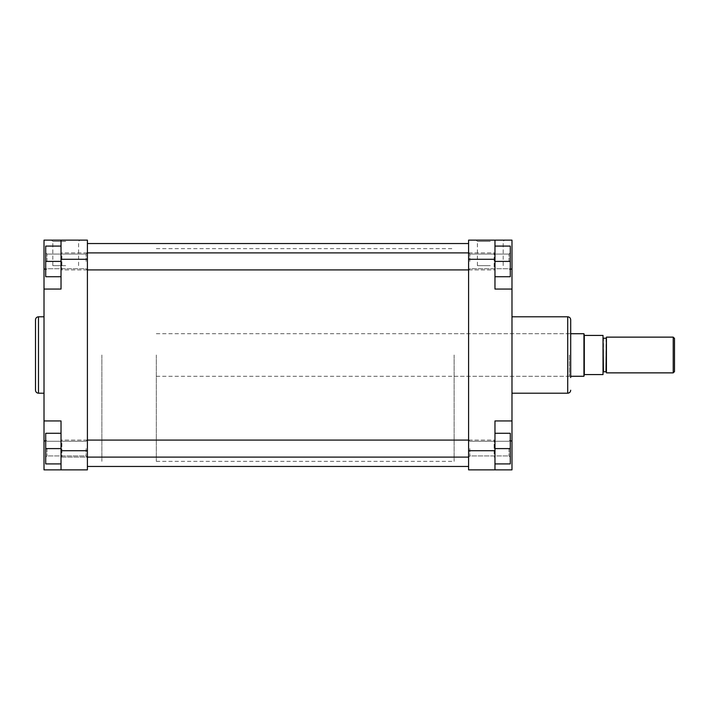 <?xml version="1.0" encoding="UTF-8"?>
<svg xmlns="http://www.w3.org/2000/svg" width="710" height="710" viewBox="0 0 710 710"><rect width="100%" height="100%" fill="white"/><g stroke="black" fill="none" stroke-linecap="round" stroke-linejoin="round"><path stroke-width="0.53" stroke-dasharray="3.55 2.66" d="M61.025 453.424L61.025 440.937L61.025 453.424M61.876 443.226L61.876 457.107L61.876 443.226M494.968 443.768L494.968 456.255L494.968 443.768M494.116 453.956L494.116 440.085L494.116 453.956M44.011 289.059L61.025 289.059L44.011 289.059L44.011 240.131L61.025 240.131L61.025 289.059L44.011 289.059L44.011 420.941L61.025 420.941L61.025 469.869L61.025 420.941L61.025 469.869L87.401 469.869L87.401 240.131L61.025 240.131L61.025 289.059L61.025 240.131L51.546 240.131L79.866 240.131L65.702 240.131M61.876 256.044L61.876 269.915L61.876 256.044M511.981 289.059L494.968 289.059L511.981 289.059L494.968 289.059L494.968 240.131L494.968 269.063L494.968 240.131L511.981 240.131L511.981 469.869L494.968 469.869L494.968 420.941L494.968 469.869L494.968 420.941L511.981 420.941M494.116 266.774L494.116 252.893L494.116 266.774M468.591 355L468.591 466.461L468.591 355M87.401 355L87.401 466.461L87.401 355M61.025 433.277L45.706 433.277L61.025 433.277L45.706 433.277L45.706 463.914L61.025 463.914L61.025 433.277L61.025 463.914L45.706 463.914L45.706 448.596L61.025 448.596L61.025 433.277L61.025 448.596L45.706 448.596L45.706 463.914L61.025 463.914M46.984 448.596L46.984 455.935L46.984 448.596M61.025 246.086L45.706 246.086L61.025 246.086L45.706 246.086L45.706 276.722L45.706 261.404L61.025 261.404L61.025 276.722L61.025 246.086L61.025 276.722L61.025 246.086L61.025 261.404L45.706 261.404L45.706 276.722L61.025 276.722M46.984 261.404L46.984 254.065L46.984 261.404M65.702 241.409L52.815 241.409L65.702 241.409M87.401 261.404L87.401 252.787L87.401 261.404M86.123 261.404L86.123 254.065L86.123 261.404M87.401 448.596L87.401 457.213L87.401 448.596M86.123 448.596L86.123 455.935L86.123 448.596M65.702 265.655L52.815 265.655L65.702 265.655M35.5 319.775L35.5 390.225M101.867 355L101.867 461.358L101.867 355M44.011 355L44.011 316.793L44.011 355M61.025 469.869L44.011 469.869L44.011 420.941L61.025 420.941L44.011 420.941M45.706 261.404L61.025 261.404M45.706 448.596L61.025 448.596M494.968 276.722L510.286 276.722L494.968 276.722L510.286 276.722L510.286 246.086L494.968 246.086L494.968 276.722L494.968 246.086L494.968 276.722L494.968 246.086L510.286 246.086L510.286 261.404L494.968 261.404L510.286 261.404L510.286 246.086L494.968 246.086M509.008 261.404L509.008 254.065L509.008 261.404M494.968 463.914L510.286 463.914L494.968 463.914L510.286 463.914L510.286 433.277L510.286 463.914L510.286 448.596L494.968 448.596L494.968 463.914L494.968 433.277L494.968 463.914L494.968 433.277L494.968 448.596L510.286 448.596L510.286 433.277L494.968 433.277M509.008 448.596L509.008 455.935L509.008 448.596M490.291 240.131L476.126 240.131L490.291 240.131M490.291 241.409L477.404 241.409L490.291 241.409M570.698 355L570.698 319.775M569.42 355L569.42 376.273L569.42 355M468.591 261.404L468.591 252.787L468.591 261.404M469.869 261.404L469.869 254.065L469.869 261.404M468.591 448.596L468.591 457.213L468.591 448.596M469.869 448.596L469.869 455.935L469.869 448.596M490.291 265.655L477.404 265.655L490.291 265.655M454.125 355L454.125 461.358L454.125 355M511.981 355L511.981 316.793L511.981 355M494.968 450.726L468.591 450.726L468.591 259.274L494.968 259.274M468.591 450.726L468.591 469.869L494.968 469.869M494.968 240.131L468.591 240.131L468.591 259.274M510.286 261.404L494.968 261.404M510.286 448.596L494.968 448.596M674.5 371.596L674.5 338.404M673.222 337.135L673.222 372.865M606.429 372.865L606.429 337.135M603.03 355L603.03 337.774L603.03 355M156.324 355L156.324 461.358L156.324 355M583.939 376.273L583.939 333.727M584.312 374.569L584.312 335.431L603.03 335.431L603.03 374.569L584.312 374.569L584.312 376.06M606.429 355L606.429 372.226L606.429 355M584.312 335.431L584.312 333.94M38.482 393.207L38.482 316.793M61.025 259.274L87.401 259.274M87.401 450.726L61.025 450.726M45.706 269.063L44.011 269.063M44.011 440.937L45.706 440.937M567.716 316.793L567.716 393.207M511.981 269.063L510.286 269.063M510.286 440.937L511.981 440.937M606.003 338.2L606.003 371.8M603.456 371.8L603.456 338.2M468.591 440.085L494.116 440.085L494.968 440.937L494.116 440.085L61.876 440.085L61.025 440.937L61.876 440.085L87.401 440.085M468.591 457.107L61.876 457.107L61.025 456.255L61.876 457.107L87.401 457.107M494.968 456.255L494.116 457.107L494.968 456.255M87.401 252.893L61.876 252.893L61.025 253.745L61.876 252.893L494.116 252.893L494.968 253.745L494.116 252.893L468.591 252.893M87.401 269.915L61.876 269.915L61.025 269.063L61.876 269.915L494.116 269.915L494.968 269.063L494.116 269.915L468.591 269.915M156.324 461.358L454.125 461.358M156.324 248.642L454.125 248.642M46.984 455.935L45.706 457.213L46.984 455.935L86.123 455.935L87.401 457.213L86.123 455.935L46.984 455.935M46.984 268.744L45.706 270.022L46.984 268.744L86.123 268.744L87.401 270.022L86.123 268.744L46.984 268.744M52.815 265.655L52.815 241.409L51.546 240.131M86.123 254.065L46.984 254.065L45.706 252.787L46.984 254.065L86.123 254.065L87.401 252.787L86.123 254.065M86.123 441.256L46.984 441.256L45.706 439.978L46.984 441.256L86.123 441.256L87.401 439.978L86.123 441.256M78.588 265.655L78.588 241.409L79.866 240.131M509.008 268.744L510.286 270.022L509.008 268.744L469.869 268.744L468.591 270.022L469.869 268.744L509.008 268.744M509.008 455.935L510.286 457.213L509.008 455.935L469.869 455.935L468.591 457.213L469.869 455.935L509.008 455.935M503.177 265.655L503.177 241.409L504.455 240.131M454.125 376.273L569.42 376.273L570.698 377.551M454.125 333.727L569.42 333.727L570.698 332.449M469.869 254.065L509.008 254.065L510.286 252.787L509.008 254.065L469.869 254.065L468.591 252.787L469.869 254.065M469.869 441.256L509.008 441.256L510.286 439.978L509.008 441.256L469.869 441.256L468.591 439.978L469.869 441.256M477.404 265.655L477.404 241.409L476.126 240.131M156.324 376.273L570.698 376.273M156.324 333.727L570.698 333.727"/><path stroke-width="1.06" d="M65.702 240.131L44.011 240.131L44.011 469.869L61.025 469.869L61.025 420.941L44.011 420.941M35.5 355L35.5 319.775C35.678 317.965 36.672 316.971 38.482 316.793L38.482 393.207C36.672 393.029 35.678 392.035 35.5 390.225L35.5 355M44.011 289.059L61.025 289.059L61.025 240.131L87.401 240.131L87.401 259.274L61.025 259.274M61.025 450.726L87.401 450.726L87.401 259.274M87.401 450.726L87.401 469.869L61.025 469.869M61.025 276.722L45.706 276.722L45.706 246.086L61.025 246.086M45.706 261.404L61.025 261.404M61.025 463.914L45.706 463.914L45.706 433.277L61.025 433.277M45.706 448.596L61.025 448.596M570.698 377.551L570.698 355L570.698 377.551M511.981 393.207L567.716 393.207L567.716 316.793C569.526 316.971 570.52 317.965 570.698 319.775L570.698 355M511.981 420.941L494.968 420.941L494.968 469.869L511.981 469.869L511.981 240.131L494.968 240.131L494.968 289.059L511.981 289.059M494.968 469.869L468.591 469.869L468.591 240.131L494.968 240.131M494.968 246.086L510.286 246.086L510.286 276.722L494.968 276.722M510.286 261.404L494.968 261.404M494.968 433.277L510.286 433.277L510.286 463.914L494.968 463.914M510.286 448.596L494.968 448.596M673.222 337.135L674.5 338.404L674.5 371.596L673.222 372.865L673.222 337.135L606.429 337.135L606.429 372.865L673.222 372.865M584.312 335.431L584.312 374.569L603.03 374.569L603.03 335.431L584.312 335.431L583.939 333.727L583.939 376.273L570.698 376.273M584.312 374.569L583.939 376.273M45.706 269.063L44.011 269.063M45.706 440.937L44.011 440.937M494.968 259.274L468.591 259.274M468.591 450.726L494.968 450.726M510.286 269.063L511.981 269.063M510.286 440.937L511.981 440.937M603.03 337.774L603.456 371.8L606.003 371.8L606.429 337.774M87.401 440.085L468.591 440.085M87.401 457.107L468.591 457.107M87.401 243.539L468.591 243.539M87.401 466.461L468.591 466.461M44.011 316.793L38.482 316.793M44.011 393.207L38.482 393.207M511.981 316.793L567.716 316.793M567.716 393.207C569.526 393.029 570.52 392.035 570.698 390.225M603.456 338.2L606.003 338.2M570.698 333.727L583.939 333.727M87.401 252.893L468.591 252.893M87.401 269.915L468.591 269.915"/></g></svg>
